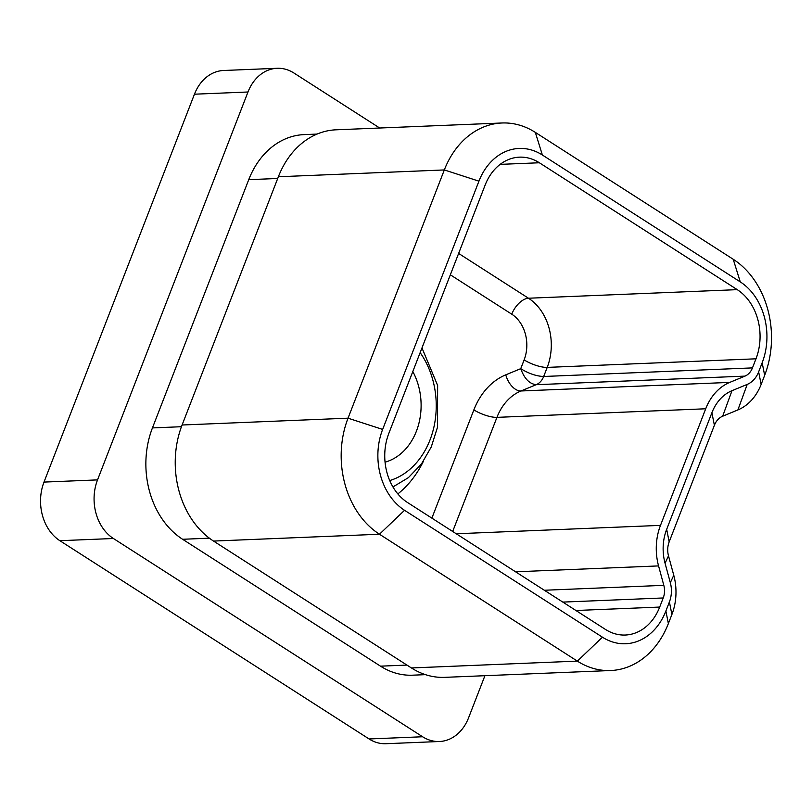 <?xml version="1.0" encoding="UTF-8"?>
<svg xmlns="http://www.w3.org/2000/svg" width="812" height="812" viewBox="0 0 812 812"><rect width="100%" height="100%" fill="white"/><g stroke="black" fill="none" stroke-linecap="round" stroke-linejoin="round"><path stroke-width="1.22" d="M379.691 128.012L293.954 73.039A43.574 34.368 87.6 0 0 277.115 68.289L223.584 70.492A43.574 34.368 87.6 0 0 194.454 94.202L44 482.084A43.574 34.368 87.6 0 0 59.875 540.701L369.084 738.961A43.574 34.368 87.6 0 0 385.923 743.711L439.454 741.508A43.574 34.368 87.6 0 0 468.585 717.798L484.916 675.696M277.115 68.289A43.574 34.368 87.6 0 0 247.985 92L97.531 479.892A43.574 34.368 87.6 0 0 113.406 538.498L422.616 736.758A43.574 34.368 87.6 0 0 439.454 741.508M425.478 674.65L412.486 675.188A82.794 65.305 -92.4 0 1 380.503 666.165L182.609 539.28A82.794 65.305 -92.4 0 1 152.443 427.914L248.736 179.665A82.794 65.305 -92.4 0 1 304.084 134.609L317.066 134.081M404.549 510.301A60.139 47.431 -92.4 0 1 382.645 429.416L478.938 181.167A60.139 47.431 -92.4 0 1 542.365 155.001L740.26 281.886A60.139 47.431 -92.4 0 1 762.163 362.771L758.641 371.866A25.273 19.935 -92.4 0 1 747.223 384.401L731.988 390.684A44.447 35.058 87.6 0 0 711.901 412.74L666.672 529.333A44.447 35.058 87.6 0 0 665.058 563.234L670.326 582.661A25.273 19.935 -92.4 0 1 669.403 601.936L665.881 611.02A60.139 47.431 -92.4 0 1 602.443 637.187L404.549 510.301L379.468 534.235A86.275 68.056 -92.4 0 1 348.033 418.18L182.091 425.001A86.275 68.056 -92.4 0 0 213.526 541.066L411.42 667.951A86.275 68.056 -92.4 0 0 444.753 677.35L610.695 670.529A86.275 68.056 -92.4 0 1 577.362 661.12L379.468 534.235L213.526 541.066M407.563 502.547A51.42 40.559 -92.4 0 1 388.826 433.385L485.119 185.136A51.42 40.559 -92.4 0 1 519.487 157.152A51.42 40.559 -92.4 0 1 539.361 162.765L737.245 289.651A51.42 40.559 -92.4 0 1 755.982 358.813L752.46 367.897A16.555 13.063 -92.4 0 1 744.969 376.118L729.744 382.401A53.166 41.93 87.6 0 0 705.709 408.781L660.491 525.374A53.166 41.93 87.6 0 0 658.562 565.913L663.82 585.34A16.555 13.063 -92.4 0 1 663.221 597.967L659.699 607.061A51.42 40.559 -92.4 0 1 625.321 635.035A51.42 40.559 -92.4 0 1 605.458 629.432L407.563 502.547M478.938 181.167L444.326 169.941A86.275 68.056 -92.4 0 1 501.999 122.988A86.275 68.056 -92.4 0 1 535.331 132.386L733.226 259.272A86.275 68.056 -92.4 0 1 764.66 375.327L761.138 384.421A51.42 40.559 -92.4 0 1 737.895 409.928L722.66 416.221A18.3 14.433 87.6 0 0 714.387 425.295L669.169 541.888A18.3 14.433 87.6 0 0 668.499 555.855L673.767 575.272A51.42 40.559 -92.4 0 1 671.9 614.491L668.367 623.575A86.275 68.056 -92.4 0 1 610.695 670.529M382.645 429.416L348.033 418.18L444.326 169.941L278.374 176.762A86.275 68.056 -92.4 0 1 336.056 129.808L501.999 122.988M278.374 176.762L182.091 425.001M385.05 462.16A59.266 46.741 87.6 0 0 412.821 371.531M431.872 518.137L473.873 409.867A70.593 55.683 -92.4 0 1 505.774 374.839L520.736 368.668C524.288 378.575 529.444 383.914 536.204 384.695L744.969 376.118M450.335 274.801L511.753 314.183A33.992 26.806 87.6 0 1 524.136 359.899L520.736 368.668C528.805 373.621 536.458 376.22 543.685 376.484A16.555 13.063 -92.4 0 1 536.204 384.695L520.969 390.978L729.744 382.401M389.719 480.562A78.439 61.864 87.6 0 0 420.149 352.652M423.458 461.165A104.586 82.489 -92.4 0 1 397.85 493.929M247.985 92L194.454 94.202M97.531 479.892L44 482.084M113.406 538.498L59.875 540.701M422.616 736.758L369.084 738.961M209.384 538.173L182.609 539.28M181.441 426.716L152.443 427.914M406.944 665.079L380.503 666.165M602.443 637.187L577.362 661.12L411.42 667.951M665.881 611.02L668.367 623.575M575.931 610.502L659.699 607.061M669.403 601.936L671.9 614.491M562.817 602.098L663.221 597.967M670.326 582.661L673.767 575.272M544.344 590.253L663.82 585.34M665.058 563.234L668.499 555.855M515.559 571.8L658.562 565.913M666.672 529.333L669.169 541.888M456.253 533.768L660.491 525.374M711.901 412.74L714.387 425.295M505.774 374.839A17.428 10.292 -112.4 0 0 520.969 390.978A53.166 41.93 87.6 0 0 496.944 417.358L705.709 408.781M473.873 409.867A17.428 5.187 -158.8 0 0 496.944 417.358L452.68 531.474M731.988 390.684L722.66 416.221M747.223 384.401L737.895 409.928M758.641 371.866L761.138 384.421M458.628 253.435L528.48 298.227A51.42 40.559 -92.4 0 1 547.217 367.389L543.685 376.484L752.46 367.897M762.163 362.771L764.66 375.327M524.136 359.899A17.428 5.187 -158.8 0 0 547.217 367.389L755.982 358.813M740.26 281.886L733.226 259.272M511.753 314.183A17.428 9.379 122.7 0 1 528.48 298.227L737.245 289.651M542.365 155.001L535.331 132.386M500.151 164.369L539.361 162.765M277.714 178.478L248.736 179.665M392.937 486.946L408.395 477.649L421.418 464.038L431.273 446.945L437.445 427.386L437.638 385.477L421.976 347.932"/></g></svg>
